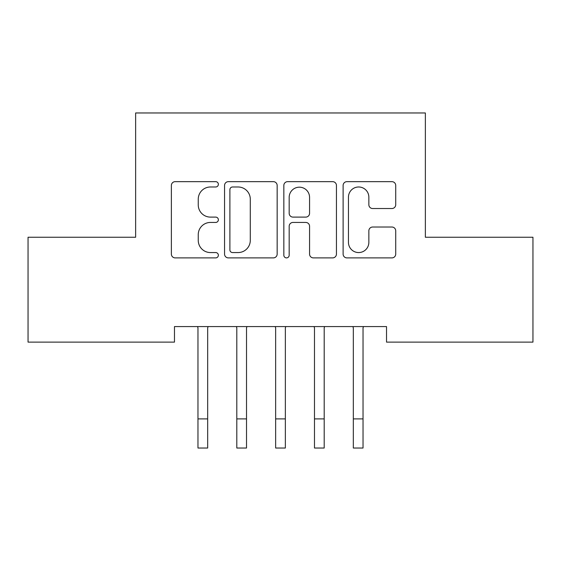 <?xml version="1.0" encoding="UTF-8"?>
<svg xmlns="http://www.w3.org/2000/svg" width="561" height="561" viewBox="0 0 561 561"><rect width="100%" height="100%" fill="white"/><g stroke="black" fill="none" stroke-linecap="round" stroke-linejoin="round"><path stroke-width="0.84" d="M218.362 184.324A2.672 2.672 0 0 0 215.69 181.652L175.186 181.652A3.815 3.815 0 0 0 171.371 185.467L171.371 254.084A3.815 3.815 0 0 0 175.186 257.899L215.69 257.899A2.672 2.672 0 0 0 218.362 255.227A2.672 2.672 0 0 0 215.69 252.562L210.452 252.562A12.202 12.202 0 0 1 198.25 240.36L198.25 234.645A12.202 12.202 0 0 1 210.452 222.444L215.69 222.444A2.672 2.672 0 0 0 218.362 219.779A2.672 2.672 0 0 0 215.69 217.107L210.452 217.107A12.202 12.202 0 0 1 198.25 204.905L198.25 199.19A12.202 12.202 0 0 1 210.452 186.988L215.69 186.988A2.672 2.672 0 0 0 218.362 184.324M391.915 208.531A3.815 3.815 0 0 0 395.722 204.716L395.722 185.467A3.815 3.815 0 0 0 391.915 181.652L346.929 181.652A3.815 3.815 0 0 0 343.115 185.467L343.115 254.084A3.815 3.815 0 0 0 346.929 257.899L391.915 257.899A3.815 3.815 0 0 0 395.722 254.084L395.722 230.83A3.815 3.815 0 0 0 391.915 227.023L372.658 227.023A3.815 3.815 0 0 0 368.85 230.83L368.85 242.366A10.196 10.196 0 0 1 358.654 252.562A10.196 10.196 0 0 1 348.451 242.366L348.451 197.191A10.196 10.196 0 0 1 358.654 186.988A10.196 10.196 0 0 1 368.85 197.191L368.85 204.716A3.815 3.815 0 0 0 372.658 208.531L391.915 208.531M386.529 326.579L174.471 326.579L174.471 342.119L28.05 342.119L28.05 237.254L135.636 237.254L135.636 112.971L425.364 112.971L425.364 237.254L532.95 237.254L532.95 342.119L386.529 342.119L386.529 326.579M277.162 185.467A3.815 3.815 0 0 0 273.354 181.652L228.369 181.652A3.815 3.815 0 0 0 224.554 185.467L224.554 254.084A3.815 3.815 0 0 0 228.369 257.899L273.354 257.899A3.815 3.815 0 0 0 277.162 254.084L277.162 185.467M287.646 181.652L332.631 181.652A3.815 3.815 0 0 1 336.446 185.467L336.446 254.084A3.815 3.815 0 0 1 332.631 257.899L313.382 257.899A3.815 3.815 0 0 1 309.567 254.084L309.567 226.258A3.815 3.815 0 0 0 305.759 222.444L292.982 222.444A3.815 3.815 0 0 0 289.174 226.258L289.174 255.227A2.672 2.672 0 0 1 286.503 257.899A2.672 2.672 0 0 1 283.838 255.227L283.838 185.467A3.815 3.815 0 0 1 287.646 181.652M232.563 186.988A2.672 2.672 0 0 0 229.891 189.66L229.891 249.89A2.672 2.672 0 0 0 232.563 252.562L238.088 252.562A12.202 12.202 0 0 0 250.29 240.36L250.29 199.19A12.202 12.202 0 0 0 238.088 186.988L232.563 186.988M309.567 197.381A10.196 10.196 0 0 0 299.371 187.185A10.196 10.196 0 0 0 289.174 197.381L289.174 213.292A3.815 3.815 0 0 0 292.982 217.107L305.759 217.107A3.815 3.815 0 0 0 309.567 213.292L309.567 197.381M207.675 341.221L207.675 327.799L208.173 326.579M197.97 341.221L197.97 327.799L197.479 326.579M197.97 418.899L207.675 418.899L207.675 448.029L197.97 448.029L197.97 327.799M207.675 418.899L207.675 327.799M246.517 341.221L246.517 327.799L247.008 326.579M236.805 341.221L236.805 327.799L236.314 326.579M285.353 341.221L285.353 327.799L285.851 326.579M275.647 341.221L275.647 327.799L275.149 326.579M236.805 418.899L246.517 418.899L246.517 448.029L236.805 448.029L236.805 327.799M246.517 418.899L246.517 327.799M275.647 418.899L285.353 418.899L285.353 448.029L275.647 448.029L275.647 327.799M285.353 418.899L285.353 327.799M324.195 341.221L324.195 327.799L324.686 326.579M314.483 341.221L314.483 327.799L313.992 326.579M363.03 341.221L363.03 327.799L363.521 326.579M353.325 341.221L353.325 327.799L352.827 326.579M314.483 418.899L324.195 418.899L324.195 448.029L314.483 448.029L314.483 327.799M324.195 418.899L324.195 327.799M353.325 418.899L363.03 418.899L363.03 448.029L353.325 448.029L353.325 327.799M363.03 418.899L363.03 327.799"/></g></svg>
